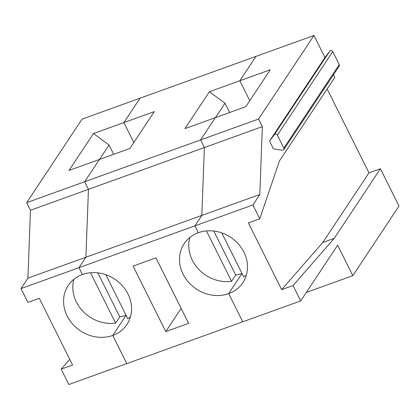 <?xml version="1.0" encoding="UTF-8"?>
<svg xmlns="http://www.w3.org/2000/svg" width="420" height="420" viewBox="0 0 420 420"><rect width="100%" height="100%" fill="white"/><g stroke="black" fill="none" stroke-linecap="round" stroke-linejoin="round"><path stroke-width="0.63" d="M246.414 274.969A35.238 31.028 33.6 0 1 243.71 276.895L221.776 232.906M306.332 292.43L352.832 275.662L337.649 245.207L300.715 300.899L242.744 321.804L228.695 293.627A35.238 31.028 -146.4 0 0 242.881 282.649A35.238 31.028 -146.4 0 0 238.334 243.957A35.238 31.028 -146.4 0 0 198.329 232.717L194.911 225.866L78.971 267.671L85.895 257.229L88.447 189.352L84.651 181.739L258.562 119.028L313.966 35.49L324.944 57.514L269.546 141.052L273.394 148.78L282.214 150.266A1.764 1.554 -146.4 0 0 283.841 148.124L277.358 135.125A1.764 1.554 -146.4 0 0 274.418 134.631L269.546 141.052M215.455 117.621L225.005 103.22L209.407 91.728L239.836 80.755L255.995 56.39L313.966 35.49M26.681 202.645L30.476 210.257L27.925 278.135L21 288.577L78.971 267.671L85.895 257.229L88.447 189.352L84.651 181.739L99.424 159.464L68.995 170.436L93.466 133.539L123.895 122.567L140.054 98.196L123.895 122.567L133.833 142.496L123.895 122.567L154.324 111.594L129.859 148.491L99.424 159.464L84.651 181.739L26.681 202.645L82.084 119.102L255.995 56.39L239.836 80.755L249.774 100.69L239.836 80.755L270.265 69.783L245.795 106.68L184.936 128.625L209.407 91.728M30.476 210.257L204.388 147.546L200.592 139.934L215.366 117.653L200.592 139.934L204.388 147.546L201.836 215.423L194.911 225.866L252.882 204.96L259.807 194.518L262.358 126.641L258.562 119.028M69.736 359.326L61.168 369.143L68.833 384.51L126.803 363.61L112.754 335.438L126.089 315.331L112.754 335.438A35.238 31.028 33.6 0 1 72.749 324.198A35.238 31.028 33.6 0 1 68.203 285.506A35.238 31.028 33.6 0 1 82.388 274.522L78.971 267.671L82.388 274.522A35.238 31.028 33.6 0 1 122.398 285.763A35.238 31.028 33.6 0 1 126.94 324.455A35.238 31.028 33.6 0 1 112.754 335.438L126.803 363.61L242.744 321.804L228.695 293.627L242.03 273.525L228.695 293.627A35.238 31.028 33.6 0 1 188.69 282.392A35.238 31.028 33.6 0 1 184.144 243.695A35.238 31.028 33.6 0 1 198.329 232.717L194.911 225.866L201.836 215.423L259.807 194.518M252.882 204.96L259.775 218.789L279.442 160.907L334.845 77.364L333.501 74.676M259.775 218.789L248.362 222.899L281.636 289.643L293.05 285.526L334.231 238.35L322.817 242.466L281.636 289.643M327.159 88.956L368.986 172.851L322.817 242.466M324.944 57.514L329.821 51.088L274.418 134.631M27.925 278.135L201.836 215.423L204.388 147.546L262.358 126.641M283.789 149.646L339.187 66.103A1.764 1.554 -146.4 0 0 339.239 64.58L332.761 51.587A1.764 1.554 -146.4 0 0 329.821 51.088M368.986 172.851L380.399 168.735L399 206.041L352.832 275.662M300.715 300.899L293.05 285.526M380.399 168.735L334.231 238.35M165.769 331.59L133.119 266.112L155.946 257.88L188.591 323.363L165.769 331.59L181.141 308.417M225.005 103.22L229.635 112.508M242.004 273.473A35.238 31.028 33.6 0 1 235.694 275.021L213.77 231.053M235.694 275.021L231.536 281.284L206.435 230.937M231.536 281.284A35.238 31.028 33.6 0 1 189.845 237.452M130.473 316.774A35.238 31.028 33.6 0 1 127.769 318.701L105.835 274.712M61.168 369.143L72.581 365.027L39.307 298.289L27.893 302.4L21 288.577M99.514 159.432L109.064 145.026L113.699 154.313M126.063 315.278A35.238 31.028 33.6 0 1 119.752 316.827L97.829 272.858M119.752 316.827L115.6 323.09L90.494 272.748M115.6 323.09A35.238 31.028 33.6 0 1 73.904 279.263M93.466 133.539L109.064 145.026M332.761 51.587L277.358 135.125M339.239 64.58L283.841 148.124"/></g></svg>
